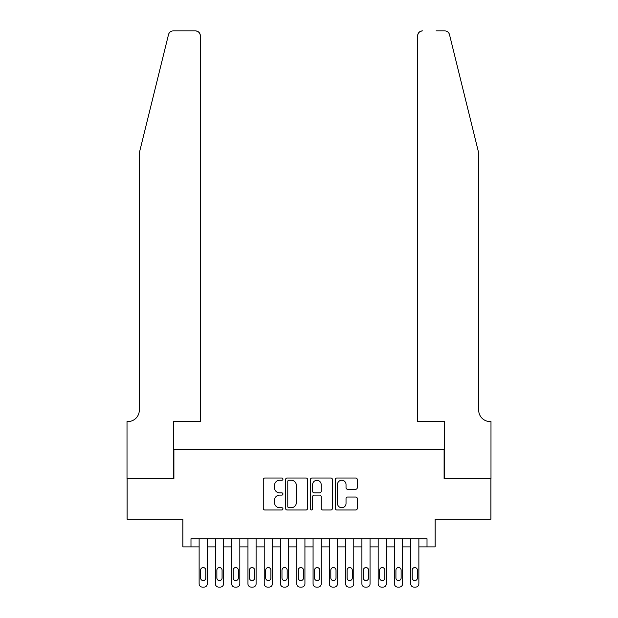 <?xml version="1.0" encoding="UTF-8"?>
<svg xmlns="http://www.w3.org/2000/svg" width="618" height="618" viewBox="0 0 618 618"><rect width="100%" height="100%" fill="white"/><g stroke="black" fill="none" stroke-linecap="round" stroke-linejoin="round"><path stroke-width="0.93" d="M282.959 479.135A1.12 1.12 0 0 0 281.839 478.015L264.859 478.015A1.599 1.599 0 0 0 263.268 479.614L263.268 508.375A1.599 1.599 0 0 0 264.859 509.974L281.839 509.974A1.12 1.12 0 0 0 282.959 508.853A1.12 1.12 0 0 0 281.839 507.733L279.645 507.733A5.114 5.114 0 0 1 274.531 502.619L274.531 500.225A5.114 5.114 0 0 1 279.645 495.111L281.839 495.111A1.12 1.12 0 0 0 282.959 493.991A1.12 1.12 0 0 0 281.839 492.878L279.645 492.878A5.114 5.114 0 0 1 274.531 487.764L274.531 485.362A5.114 5.114 0 0 1 279.645 480.256L281.839 480.256A1.12 1.12 0 0 0 282.959 479.135M355.698 489.278A1.599 1.599 0 0 0 357.289 487.679L357.289 479.614A1.599 1.599 0 0 0 355.698 478.015L336.841 478.015A1.599 1.599 0 0 0 335.242 479.614L335.242 508.375A1.599 1.599 0 0 0 336.841 509.974L355.698 509.974A1.599 1.599 0 0 0 357.289 508.375L357.289 498.626A1.599 1.599 0 0 0 355.698 497.026L347.625 497.026A1.599 1.599 0 0 0 346.026 498.626L346.026 503.461A4.272 4.272 0 0 1 341.754 507.733A4.272 4.272 0 0 1 337.482 503.461L337.482 484.527A4.272 4.272 0 0 1 341.754 480.256A4.272 4.272 0 0 1 346.026 484.527L346.026 487.679A1.599 1.599 0 0 0 347.625 489.278L355.698 489.278M427.015 546.891L435.149 546.891L435.149 519.22L490.901 519.22L490.901 478.533L444.103 478.533L444.103 449.232L173.897 449.232L173.897 478.533L127.099 478.533L127.099 519.22L182.851 519.22L182.851 546.891L199.127 546.891L199.127 583.848A3.252 3.252 0 0 0 202.38 587.1L204.01 587.1A3.252 3.252 0 0 0 207.269 583.848L207.269 546.891L215.404 546.891L215.404 583.848A3.252 3.252 0 0 0 218.664 587.1L220.286 587.1A3.252 3.252 0 0 0 223.546 583.848L223.546 546.891L231.68 546.891L231.68 583.848A3.252 3.252 0 0 0 234.94 587.1L236.563 587.1A3.252 3.252 0 0 0 239.823 583.848L239.823 546.891L247.957 546.891L247.957 583.848A3.252 3.252 0 0 0 251.217 587.1L252.839 587.1A3.252 3.252 0 0 0 256.099 583.848L256.099 546.891L264.234 546.891L264.234 583.848A3.252 3.252 0 0 0 267.494 587.1L269.124 587.1A3.252 3.252 0 0 0 272.376 583.848L272.376 546.891L280.518 546.891L280.518 583.848A3.252 3.252 0 0 0 283.77 587.1L285.4 587.1A3.252 3.252 0 0 0 288.652 583.848L288.652 546.891L296.794 546.891L296.794 583.848A3.252 3.252 0 0 0 300.047 587.1L301.677 587.1A3.252 3.252 0 0 0 304.929 583.848L304.929 546.891L313.071 546.891L313.071 583.848A3.252 3.252 0 0 0 316.323 587.1L317.953 587.1A3.252 3.252 0 0 0 321.205 583.848L321.205 546.891L329.348 546.891L329.348 583.848A3.252 3.252 0 0 0 332.6 587.1L334.23 587.1A3.252 3.252 0 0 0 337.482 583.848L337.482 546.891L345.624 546.891L345.624 583.848A3.252 3.252 0 0 0 348.876 587.1L350.506 587.1A3.252 3.252 0 0 0 353.766 583.848L353.766 546.891L361.901 546.891L361.901 583.848A3.252 3.252 0 0 0 365.161 587.1L366.783 587.1A3.252 3.252 0 0 0 370.043 583.848L370.043 546.891L378.177 546.891L378.177 583.848A3.252 3.252 0 0 0 381.437 587.1L383.06 587.1A3.252 3.252 0 0 0 386.32 583.848L386.32 546.891L394.454 546.891L394.454 583.848A3.252 3.252 0 0 0 397.714 587.1L399.336 587.1A3.252 3.252 0 0 0 402.596 583.848L402.596 546.891L410.731 546.891L410.731 583.848A3.252 3.252 0 0 0 413.99 587.1L415.62 587.1A3.252 3.252 0 0 0 418.873 583.848L418.873 546.891L427.015 546.891L427.015 538.757L190.985 538.757L190.985 546.891M307.602 479.614A1.599 1.599 0 0 0 306.003 478.015L287.154 478.015A1.599 1.599 0 0 0 285.555 479.614L285.555 508.375A1.599 1.599 0 0 0 287.154 509.974L306.003 509.974A1.599 1.599 0 0 0 307.602 508.375L307.602 479.614M311.997 478.015L330.846 478.015A1.599 1.599 0 0 1 332.445 479.614L332.445 508.375A1.599 1.599 0 0 1 330.846 509.974L322.781 509.974A1.599 1.599 0 0 1 321.182 508.375L321.182 496.71A1.599 1.599 0 0 0 319.583 495.111L314.23 495.111A1.599 1.599 0 0 0 312.638 496.71L312.638 508.853A1.12 1.12 0 0 1 311.518 509.974A1.12 1.12 0 0 1 310.398 508.853L310.398 479.614A1.599 1.599 0 0 1 311.997 478.015M288.907 480.256A1.12 1.12 0 0 0 287.787 481.368L287.787 506.613A1.12 1.12 0 0 0 288.907 507.733L291.225 507.733A5.114 5.114 0 0 0 296.339 502.619L296.339 485.362A5.114 5.114 0 0 0 291.225 480.256L288.907 480.256M321.182 484.605A4.272 4.272 0 0 0 316.91 480.333A4.272 4.272 0 0 0 312.638 484.605L312.638 491.279A1.599 1.599 0 0 0 314.23 492.878L319.583 492.878A1.599 1.599 0 0 0 321.182 491.279L321.182 484.605M207.269 538.757L207.269 583.848M199.127 538.757L199.127 583.848M205.802 577.985A2.603 2.603 0 0 1 203.198 580.588A2.603 2.603 0 0 1 200.595 577.985L200.595 570.175A2.603 2.603 0 0 1 203.198 567.563A2.603 2.603 0 0 1 205.802 570.175L205.802 577.985M202.38 587.1L204.01 587.1M168.505 34.616C169.749 31.935 169.749 31.935 168.505 34.616L139.305 152.978L139.305 410.167A11.394 11.394 0 0 1 127.911 421.561L127.014 421.561L127.014 478.533L173.65 478.533L173.65 421.561L200.348 421.561L200.348 35.782A4.882 4.882 0 0 0 195.466 30.9L173.249 30.9A4.882 4.882 0 0 0 168.505 34.616M181.955 30.9L195.466 30.9C198.409 31.209 200.039 32.839 200.348 35.782L200.348 421.561M139.305 410.167A11.394 11.394 0 0 1 127.911 421.561M469.742 116.686L449.495 34.616C448.251 31.935 448.251 31.935 449.495 34.616C448.251 31.935 448.251 31.935 449.495 34.616L478.695 152.978L478.695 410.167A11.394 11.394 0 0 0 490.089 421.561L490.986 421.561L490.986 478.533L444.35 478.533L444.35 421.561L417.652 421.561L417.652 35.782L417.652 421.561M436.045 30.9L444.751 30.9A4.882 4.882 0 0 1 449.495 34.616M422.534 30.9A4.882 4.882 0 0 0 417.652 35.782C417.961 32.839 419.591 31.209 422.534 30.9M478.695 410.167A11.394 11.394 0 0 0 490.089 421.561M223.546 538.757L223.546 583.848M215.404 538.757L215.404 583.848M222.078 577.985A2.603 2.603 0 0 1 219.475 580.588A2.603 2.603 0 0 1 216.872 577.985L216.872 570.175A2.603 2.603 0 0 1 219.475 567.563A2.603 2.603 0 0 1 222.078 570.175L222.078 577.985M218.664 587.1L220.286 587.1M239.823 538.757L239.823 583.848M231.68 538.757L231.68 583.848M238.355 577.985A2.603 2.603 0 0 1 235.752 580.588A2.603 2.603 0 0 1 233.148 577.985L233.148 570.175A2.603 2.603 0 0 1 235.752 567.563A2.603 2.603 0 0 1 238.355 570.175L238.355 577.985M234.94 587.1L236.563 587.1M256.099 538.757L256.099 583.848M247.957 538.757L247.957 583.848M254.631 577.985A2.603 2.603 0 0 1 252.028 580.588A2.603 2.603 0 0 1 249.425 577.985L249.425 570.175A2.603 2.603 0 0 1 252.028 567.563A2.603 2.603 0 0 1 254.631 570.175L254.631 577.985M251.217 587.1L252.839 587.1M272.376 538.757L272.376 583.848M264.234 538.757L264.234 583.848M270.908 577.985A2.603 2.603 0 0 1 268.305 580.588A2.603 2.603 0 0 1 265.701 577.985L265.701 570.175A2.603 2.603 0 0 1 268.305 567.563A2.603 2.603 0 0 1 270.908 570.175L270.908 577.985M267.494 587.1L269.124 587.1M288.652 538.757L288.652 583.848M280.518 538.757L280.518 583.848M287.185 577.985A2.603 2.603 0 0 1 284.581 580.588A2.603 2.603 0 0 1 281.978 577.985L281.978 570.175A2.603 2.603 0 0 1 284.581 567.563A2.603 2.603 0 0 1 287.185 570.175L287.185 577.985M283.77 587.1L285.4 587.1M304.929 538.757L304.929 583.848M296.794 538.757L296.794 583.848M303.469 577.985A2.603 2.603 0 0 1 300.858 580.588A2.603 2.603 0 0 1 298.255 577.985L298.255 570.175A2.603 2.603 0 0 1 300.858 567.563A2.603 2.603 0 0 1 303.469 570.175L303.469 577.985M300.047 587.1L301.677 587.1M321.205 538.757L321.205 583.848M313.071 538.757L313.071 583.848M319.745 577.985A2.603 2.603 0 0 1 317.142 580.588A2.603 2.603 0 0 1 314.531 577.985L314.531 570.175A2.603 2.603 0 0 1 317.142 567.563A2.603 2.603 0 0 1 319.745 570.175L319.745 577.985M316.323 587.1L317.953 587.1M337.482 538.757L337.482 583.848M329.348 538.757L329.348 583.848M336.022 577.985A2.603 2.603 0 0 1 333.419 580.588A2.603 2.603 0 0 1 330.815 577.985L330.815 570.175A2.603 2.603 0 0 1 333.419 567.563A2.603 2.603 0 0 1 336.022 570.175L336.022 577.985M332.6 587.1L334.23 587.1M353.766 538.757L353.766 583.848M345.624 538.757L345.624 583.848M352.299 577.985A2.603 2.603 0 0 1 349.695 580.588A2.603 2.603 0 0 1 347.092 577.985L347.092 570.175A2.603 2.603 0 0 1 349.695 567.563A2.603 2.603 0 0 1 352.299 570.175L352.299 577.985M348.876 587.1L350.506 587.1M370.043 538.757L370.043 583.848M361.901 538.757L361.901 583.848M368.575 577.985A2.603 2.603 0 0 1 365.972 580.588A2.603 2.603 0 0 1 363.369 577.985L363.369 570.175A2.603 2.603 0 0 1 365.972 567.563A2.603 2.603 0 0 1 368.575 570.175L368.575 577.985M365.161 587.1L366.783 587.1M386.32 538.757L386.32 583.848M378.177 538.757L378.177 583.848M384.852 577.985A2.603 2.603 0 0 1 382.248 580.588A2.603 2.603 0 0 1 379.645 577.985L379.645 570.175A2.603 2.603 0 0 1 382.248 567.563A2.603 2.603 0 0 1 384.852 570.175L384.852 577.985M381.437 587.1L383.06 587.1M402.596 538.757L402.596 583.848M394.454 538.757L394.454 583.848M401.128 577.985A2.603 2.603 0 0 1 398.525 580.588A2.603 2.603 0 0 1 395.922 577.985L395.922 570.175A2.603 2.603 0 0 1 398.525 567.563A2.603 2.603 0 0 1 401.128 570.175L401.128 577.985M397.714 587.1L399.336 587.1M418.873 538.757L418.873 583.848M410.731 538.757L410.731 583.848M417.405 577.985A2.603 2.603 0 0 1 414.802 580.588A2.603 2.603 0 0 1 412.198 577.985L412.198 570.175A2.603 2.603 0 0 1 414.802 567.563A2.603 2.603 0 0 1 417.405 570.175L417.405 577.985M413.99 587.1L415.62 587.1"/></g></svg>

